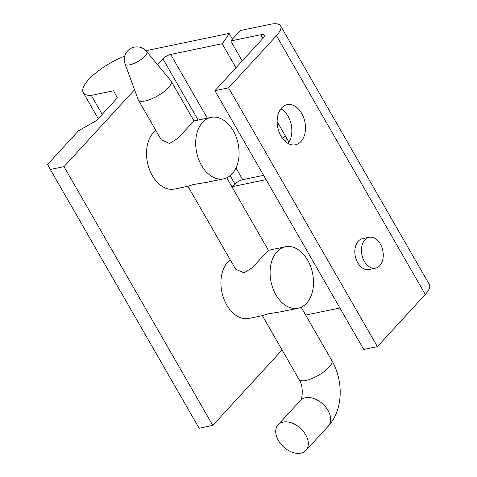 <?xml version="1.0" encoding="UTF-8"?>
<svg xmlns="http://www.w3.org/2000/svg" width="477" height="477" viewBox="0 0 477 477"><rect width="100%" height="100%" fill="white"/><g stroke="black" fill="none" stroke-linecap="round" stroke-linejoin="round"><path stroke-width="0.72" d="M375.56 268.163L368.936 269.541A15.765 10.649 -101.7 0 1 357.744 262.797A15.765 10.649 -101.7 0 1 362.52 238.673L369.15 237.296A15.765 10.649 78.3 0 0 364.374 261.42A15.765 10.649 78.3 0 0 375.56 268.163A15.765 10.649 78.3 0 0 380.336 244.039A15.765 10.649 78.3 0 0 369.15 237.296M280.947 136.017A20.493 13.845 -101.7 0 1 287.154 104.648A20.493 13.845 -101.7 0 1 301.697 113.419A20.493 13.845 -101.7 0 1 295.496 144.781A20.493 13.845 -101.7 0 1 280.947 136.017M288.096 143.47A20.493 13.845 78.3 0 0 288.042 116.257A20.493 13.845 78.3 0 0 280.893 108.798M146.713 51.594A12.48 4.019 150.1 0 0 146.695 51.576L170.945 80.84A18.919 6.094 150.1 0 1 171.136 81.114A18.919 6.094 150.1 0 1 163.754 91.864A18.919 6.094 150.1 0 1 145.157 100.975A18.919 6.094 150.1 0 1 138.336 99.973A18.919 6.094 150.1 0 1 138.193 99.669L125.099 64.007A12.48 4.019 150.1 0 1 125.099 63.996A12.48 4.019 150.1 0 0 129.696 64.86A12.48 4.019 150.1 0 0 142.188 58.671A12.48 4.019 150.1 0 0 146.713 51.594A12.611 12.611 0 0 0 125.105 64.019M298.173 308.202A31.375 21.197 78.3 0 0 307.671 260.192A31.375 21.197 78.3 0 0 285.407 246.77A31.375 21.197 78.3 0 0 275.909 294.786A31.375 21.197 78.3 0 0 298.173 308.202L281.186 311.731L267.621 313.944L262.35 315.649L299.043 379.459A18.919 6.094 150.1 0 0 305.87 380.455A18.919 6.094 150.1 0 0 324.461 371.344A18.919 6.094 150.1 0 0 331.843 360.594C343.714 380.944 343.297 409.97 328.301 426.08A18.919 12.545 -137.4 0 0 325.713 407.096A18.919 12.545 -137.4 0 0 305.435 397.758A18.919 12.545 -137.4 0 0 300.427 400.495C301.72 401.378 304.368 386.883 299.043 379.459M300.951 453.15A18.919 12.545 -137.4 0 0 305.954 450.419A18.919 12.545 -137.4 0 0 303.372 431.429A18.919 12.545 -137.4 0 0 283.094 422.097A18.919 12.545 -137.4 0 0 278.085 424.828A18.919 12.545 -137.4 0 0 280.667 443.819A18.919 12.545 -137.4 0 0 300.951 453.15M138.336 99.973L161.22 139.773L169.597 143.476L177.879 138.324L194.014 120.908L211.001 117.378A31.375 21.197 78.3 0 0 201.509 165.394A31.375 21.197 78.3 0 0 223.767 178.815A31.375 21.197 78.3 0 0 233.265 130.799A31.375 21.197 78.3 0 0 211.001 117.378M223.767 178.815L206.779 182.345L193.221 184.551L187.95 186.257L174.606 189.029A31.375 21.197 -101.7 0 1 152.342 175.608A31.375 21.197 -101.7 0 1 155.812 130.376M187.95 186.257L235.62 269.159L243.997 272.862L252.279 267.71L268.42 250.3L285.407 246.77M262.356 315.649L249.006 318.421A31.375 21.197 -101.7 0 1 226.742 305A31.375 21.197 -101.7 0 1 230.218 259.762M232.132 187.187L234.964 184.098A6.308 2.033 150.1 0 1 242.71 179.68L263.614 175.333M145.932 50.711L229.204 33.408A135.581 43.663 150.1 0 1 222.175 43.729L170.683 54.432A6.308 2.033 150.1 0 0 162.943 58.85L157.571 64.699M134.556 89.765L63.99 166.628L212.796 425.406L282.074 349.945M280.583 25.794A28.376 9.141 150.1 0 1 276.469 35.686L228.584 87.834L214.93 90.672L363.736 349.45L377.39 346.612L425.269 294.464A28.376 9.141 150.1 0 0 429.389 284.572L280.583 25.794A28.376 9.141 150.1 0 0 270.346 24.297L240.33 30.534L230.755 40.962L242.238 60.931M277.143 121.635L288.967 142.2M266.083 179.632L232.698 186.567M214.93 90.672L262.809 38.524A9.457 3.047 -29.9 0 0 264.18 35.226A9.457 3.047 -29.9 0 0 260.77 34.726L230.755 40.962M377.39 346.612L228.584 87.834M305.679 315.094L339.892 307.987M96.646 120.425L117.36 97.863L113.556 90.779L91.322 95.394L102.227 114.349M91.322 95.394A37.838 12.187 150.1 0 1 83.266 92.657A37.838 12.187 150.1 0 1 124.718 56.137M282.348 138.175L285.371 135.945M286.534 137.966L285.568 141.705M229.204 33.408L232.472 39.096M222.175 43.729L235.978 67.746M63.99 166.628L50.335 169.466L47.611 164.404L78.419 130.853L96.658 120.454M50.335 169.466L199.136 428.245L212.796 425.406M162.943 58.85L198.134 120.055M230.158 175.751L234.964 184.098M425.269 294.464L276.469 35.686M262.899 38.428L260.77 34.726M170.683 54.432L207.322 118.147M236.014 168.041L242.71 179.68M305.954 450.419L328.301 426.08M226.76 177.843L268.42 250.3M171.136 81.114L194.02 120.908M278.085 424.828L300.427 400.495M301.16 307.236L331.843 360.594M83.266 92.657L98.238 118.695"/></g></svg>
